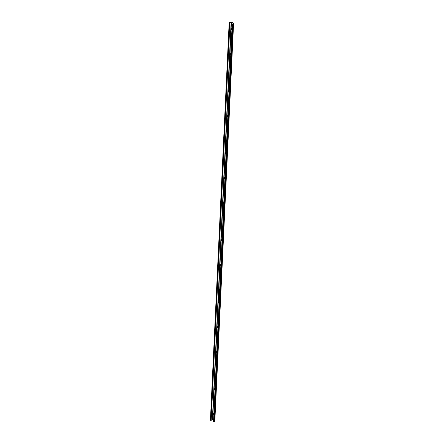 <?xml version="1.0" encoding="UTF-8"?>
<svg xmlns="http://www.w3.org/2000/svg" width="444" height="444" viewBox="0 0 444 444"><rect width="100%" height="100%" fill="white"/><g stroke="black" fill="none" stroke-linecap="round" stroke-linejoin="round"><path stroke-width="0.67" d="M214.358 401.981A0.561 0.366 65.7 0 1 214.247 401.559L214.263 401.248A0.561 0.366 65.7 0 1 214.313 401.054M214.341 402.392A0.561 0.366 65.7 0 1 213.947 401.698L213.958 401.387A0.561 0.366 65.7 0 1 214.402 401.087M213.775 414.407A0.561 0.366 65.7 0 1 213.664 413.98L213.675 413.669A0.561 0.366 65.7 0 1 213.725 413.475M213.753 414.818A0.561 0.366 65.7 0 1 213.359 414.119L213.375 413.808A0.561 0.366 65.7 0 1 213.814 413.514M214.835 420.862A0.794 0.372 -177.3 0 1 214.841 420.906A0.794 0.372 -177.3 0 1 214.829 420.956L214.657 421.489A0.794 0.372 -177.3 0 1 214.446 421.678A0.794 0.372 -177.3 0 1 214.025 421.772L213.52 421.8L232.184 24.076L232.872 24.004L233.15 23.366L231.418 22.455L229.953 22.466L229.592 22.827L229.237 22.55A0.794 0.372 -177.3 0 1 229.864 22.267L231.013 22.2A0.794 0.372 -177.3 0 1 231.718 22.322L233.344 23.105A0.794 0.372 -177.3 0 1 233.588 23.388A0.794 0.372 -177.3 0 1 233.577 23.432L233.4 23.965A0.794 0.372 -177.3 0 1 233.189 24.159A0.794 0.372 -177.3 0 1 232.773 24.248L232.268 24.281M214.946 389.56A0.561 0.366 65.7 0 1 214.835 389.138L214.852 388.827A0.561 0.366 65.7 0 1 214.896 388.633M214.929 389.971A0.561 0.366 65.7 0 1 214.53 389.271L214.546 388.961A0.561 0.366 65.7 0 1 214.99 388.666M215.534 377.139A0.561 0.366 65.7 0 1 215.418 376.712L215.434 376.401A0.561 0.366 65.7 0 1 215.484 376.212M215.512 377.55A0.561 0.366 65.7 0 1 215.118 376.851L215.135 376.54A0.561 0.366 65.7 0 1 215.573 376.246M216.117 364.713A0.561 0.366 65.7 0 1 216.006 364.291L216.023 363.98A0.561 0.366 65.7 0 1 216.067 363.786M216.1 365.123A0.561 0.366 65.7 0 1 215.706 364.43L215.717 364.119A0.561 0.366 65.7 0 1 216.161 363.819M216.705 352.292A0.561 0.366 65.7 0 1 216.594 351.87L216.605 351.559A0.561 0.366 65.7 0 1 216.655 351.365M216.683 352.703A0.561 0.366 65.7 0 1 216.289 352.003L216.306 351.692A0.561 0.366 65.7 0 1 216.744 351.398M217.288 339.871A0.561 0.366 65.7 0 1 217.177 339.444L217.194 339.133A0.561 0.366 65.7 0 1 217.244 338.944M217.271 340.282A0.561 0.366 65.7 0 1 216.877 339.582L216.888 339.272A0.561 0.366 65.7 0 1 217.332 338.977M217.876 327.45A0.561 0.366 65.7 0 1 217.765 327.023L217.776 326.712A0.561 0.366 65.7 0 1 217.826 326.518M217.854 327.855A0.561 0.366 65.7 0 1 217.46 327.161L217.477 326.851A0.561 0.366 65.7 0 1 217.915 326.556M218.459 315.024A0.561 0.366 65.7 0 1 218.348 314.602L218.365 314.291A0.561 0.366 65.7 0 1 218.415 314.097M218.442 315.434A0.561 0.366 65.7 0 1 218.048 314.735L218.06 314.424A0.561 0.366 65.7 0 1 218.504 314.13M219.047 302.603A0.561 0.366 65.7 0 1 218.936 302.181L218.948 301.87A0.561 0.366 65.7 0 1 218.997 301.676M219.025 303.013A0.561 0.366 65.7 0 1 218.631 302.314L218.648 302.003A0.561 0.366 65.7 0 1 219.086 301.709M219.63 290.182A0.561 0.366 65.7 0 1 219.519 289.754L219.536 289.444A0.561 0.366 65.7 0 1 219.586 289.255M219.614 290.592A0.561 0.366 65.7 0 1 219.219 289.893L219.231 289.582A0.561 0.366 65.7 0 1 219.675 289.288M220.218 277.755A0.561 0.366 65.7 0 1 220.107 277.334L220.124 277.023A0.561 0.366 65.7 0 1 220.169 276.828M220.202 278.166A0.561 0.366 65.7 0 1 219.802 277.472L219.819 277.161A0.561 0.366 65.7 0 1 220.263 276.862M220.807 265.334A0.561 0.366 65.7 0 1 220.69 264.913L220.707 264.602A0.561 0.366 65.7 0 1 220.757 264.408M220.785 265.745A0.561 0.366 65.7 0 1 220.391 265.046L220.407 264.735A0.561 0.366 65.7 0 1 220.846 264.441M221.389 252.914A0.561 0.366 65.7 0 1 221.279 252.486L221.295 252.175A0.561 0.366 65.7 0 1 221.34 251.987M221.373 253.324A0.561 0.366 65.7 0 1 220.973 252.625L220.99 252.314A0.561 0.366 65.7 0 1 221.434 252.02M221.978 240.493A0.561 0.366 65.7 0 1 221.867 240.065L221.878 239.754A0.561 0.366 65.7 0 1 221.928 239.56M221.956 240.898A0.561 0.366 65.7 0 1 221.562 240.204L221.578 239.893A0.561 0.366 65.7 0 1 222.017 239.594M222.561 228.066A0.561 0.366 65.7 0 1 222.45 227.644L222.466 227.334A0.561 0.366 65.7 0 1 222.516 227.139M222.544 228.477A0.561 0.366 65.7 0 1 222.15 227.778L222.161 227.467A0.561 0.366 65.7 0 1 222.605 227.173M223.149 215.645A0.561 0.366 65.7 0 1 223.038 215.218L223.049 214.913A0.561 0.366 65.7 0 1 223.099 214.718M223.127 216.056A0.561 0.366 65.7 0 1 222.733 215.357L222.749 215.046A0.561 0.366 65.7 0 1 223.188 214.752M223.732 203.224A0.561 0.366 65.7 0 1 223.621 202.797L223.637 202.486A0.561 0.366 65.7 0 1 223.687 202.292M223.715 203.635A0.561 0.366 65.7 0 1 223.321 202.936L223.332 202.625A0.561 0.366 65.7 0 1 223.776 202.331M224.32 190.798A0.561 0.366 65.7 0 1 224.209 190.376L224.22 190.065A0.561 0.366 65.7 0 1 224.27 189.871M224.298 191.209A0.561 0.366 65.7 0 1 223.904 190.515L223.92 190.204A0.561 0.366 65.7 0 1 224.359 189.904M224.903 178.377A0.561 0.366 65.7 0 1 224.792 177.955L224.808 177.644A0.561 0.366 65.7 0 1 224.858 177.45M224.886 178.788A0.561 0.366 65.7 0 1 224.492 178.088L224.503 177.778A0.561 0.366 65.7 0 1 224.947 177.483M225.491 165.956A0.561 0.366 65.7 0 1 225.38 165.529L225.397 165.218A0.561 0.366 65.7 0 1 225.441 165.029M225.474 166.367A0.561 0.366 65.7 0 1 225.075 165.668L225.091 165.357A0.561 0.366 65.7 0 1 225.535 165.063M226.079 153.53A0.561 0.366 65.7 0 1 225.963 153.108L225.979 152.797A0.561 0.366 65.7 0 1 226.029 152.603M226.057 153.94A0.561 0.366 65.7 0 1 225.663 153.247L225.68 152.936A0.561 0.366 65.7 0 1 226.118 152.636M226.662 141.109A0.561 0.366 65.7 0 1 226.551 140.687L226.568 140.376A0.561 0.366 65.7 0 1 226.612 140.182M226.645 141.519A0.561 0.366 65.7 0 1 226.246 140.82L226.262 140.509A0.561 0.366 65.7 0 1 226.706 140.215M227.25 128.688A0.561 0.366 65.7 0 1 227.139 128.261L227.15 127.95A0.561 0.366 65.7 0 1 227.2 127.761M227.228 129.099A0.561 0.366 65.7 0 1 226.834 128.399L226.851 128.088A0.561 0.366 65.7 0 1 227.289 127.794M227.833 116.267A0.561 0.366 65.7 0 1 227.722 115.84L227.739 115.529A0.561 0.366 65.7 0 1 227.789 115.335M227.816 116.672A0.561 0.366 65.7 0 1 227.422 115.978L227.433 115.668A0.561 0.366 65.7 0 1 227.877 115.373M228.421 103.841A0.561 0.366 65.7 0 1 228.31 103.419L228.321 103.108A0.561 0.366 65.7 0 1 228.371 102.914M228.399 104.251A0.561 0.366 65.7 0 1 228.005 103.552L228.022 103.241A0.561 0.366 65.7 0 1 228.46 102.947M229.004 91.42A0.561 0.366 65.7 0 1 228.893 90.998L228.91 90.687A0.561 0.366 65.7 0 1 228.96 90.493M228.987 91.83A0.561 0.366 65.7 0 1 228.593 91.131L228.605 90.82A0.561 0.366 65.7 0 1 229.049 90.526M229.592 78.999A0.561 0.366 65.7 0 1 229.481 78.571L229.493 78.261A0.561 0.366 65.7 0 1 229.542 78.072M229.57 79.409A0.561 0.366 65.7 0 1 229.176 78.71L229.193 78.399A0.561 0.366 65.7 0 1 229.631 78.105M230.175 66.572A0.561 0.366 65.7 0 1 230.064 66.15L230.081 65.84A0.561 0.366 65.7 0 1 230.131 65.645M230.159 66.983A0.561 0.366 65.7 0 1 229.764 66.289L229.776 65.978A0.561 0.366 65.7 0 1 230.22 65.679M230.763 54.151A0.561 0.366 65.7 0 1 230.652 53.73L230.669 53.419A0.561 0.366 65.7 0 1 230.714 53.225M230.747 54.562A0.561 0.366 65.7 0 1 230.347 53.863L230.364 53.552A0.561 0.366 65.7 0 1 230.808 53.258M231.352 41.73A0.561 0.366 65.7 0 1 231.235 41.303L231.252 40.992A0.561 0.366 65.7 0 1 231.302 40.804M231.33 42.141A0.561 0.366 65.7 0 1 230.936 41.442L230.952 41.131A0.561 0.366 65.7 0 1 231.391 40.837M231.935 29.31A0.561 0.366 65.7 0 1 231.824 28.882L231.84 28.571A0.561 0.366 65.7 0 1 231.885 28.377M231.918 29.715A0.561 0.366 65.7 0 1 231.518 29.021L231.535 28.71A0.561 0.366 65.7 0 1 231.979 28.41M213.52 421.8L232.184 24.076M213.492 420.374L212.354 419.924L210.845 420.351L229.592 22.827M210.845 420.351L210.412 420.302L229.16 22.783M213.947 401.698L214.247 401.559M213.359 414.119L213.664 413.98M214.025 421.772L232.773 24.248M214.53 389.271L214.835 389.138M215.118 376.851L215.418 376.712M215.706 364.43L216.006 364.291M216.289 352.003L216.594 351.87M216.877 339.582L217.177 339.444M217.46 327.161L217.765 327.023M218.048 314.735L218.348 314.602M218.631 302.314L218.936 302.181M219.219 289.893L219.519 289.754M219.802 277.472L220.107 277.334M220.391 265.046L220.69 264.913M220.973 252.625L221.279 252.486M221.562 240.204L221.867 240.065M222.15 227.778L222.45 227.644M222.733 215.357L223.038 215.218M223.321 202.936L223.621 202.797M223.904 190.515L224.209 190.376M224.492 178.088L224.792 177.955M225.075 165.668L225.38 165.529M225.663 153.247L225.963 153.108M226.246 140.82L226.551 140.687M226.834 128.399L227.139 128.261M227.422 115.978L227.722 115.84M228.005 103.552L228.31 103.419M228.593 91.131L228.893 90.998M229.176 78.71L229.481 78.571M229.764 66.289L230.064 66.15M230.347 53.863L230.652 53.73M230.936 41.442L231.235 41.303M231.518 29.021L231.824 28.882M231.535 28.71L231.84 28.571M230.952 41.131L231.252 40.992M230.364 53.552L230.669 53.419M229.776 65.978L230.081 65.84M229.193 78.399L229.493 78.261M228.605 90.82L228.91 90.687M228.022 103.241L228.321 103.108M227.433 115.668L227.739 115.529M226.851 128.088L227.15 127.95M226.262 140.509L226.568 140.376M225.68 152.936L225.979 152.797M225.091 165.357L225.397 165.218M224.503 177.778L224.808 177.644M223.92 190.204L224.22 190.065M223.332 202.625L223.637 202.486M222.749 215.046L223.049 214.913M222.161 227.467L222.466 227.334M221.578 239.893L221.878 239.754M220.99 252.314L221.295 252.175M220.407 264.735L220.707 264.602M219.819 277.161L220.124 277.023M219.231 289.582L219.536 289.444M218.648 302.003L218.948 301.87M218.06 314.424L218.365 314.291M217.477 326.851L217.776 326.712M216.888 339.272L217.194 339.133M216.306 351.692L216.605 351.559M215.717 364.119L216.023 363.98M215.135 376.54L215.434 376.401M214.546 388.961L214.852 388.827M233.011 23.787L233.039 23.238M212.67 419.98L231.418 22.455M212.354 419.924L231.102 22.405M211.205 419.991L229.953 22.466M210.922 420.118L229.67 22.594M214.829 420.956L233.577 23.432M214.657 421.489L233.4 23.965M213.375 413.808L213.675 413.669M213.958 401.387L214.263 401.248M214.841 420.906L233.588 23.388"/></g></svg>

